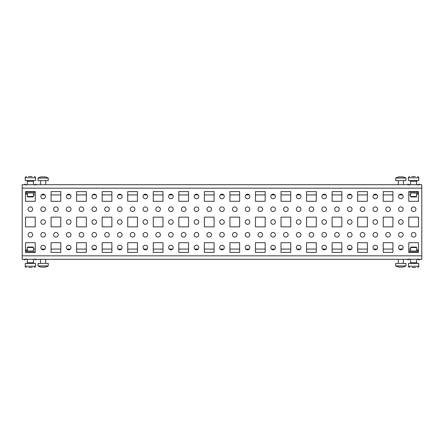 <?xml version="1.0" encoding="UTF-8"?>
<svg xmlns="http://www.w3.org/2000/svg" width="444" height="444" viewBox="0 0 444 444"><rect width="100%" height="100%" fill="white"/><g stroke="black" fill="none" stroke-linecap="round" stroke-linejoin="round"><path stroke-width="0.67" d="M66.4 259.302L71.001 259.302M91.952 259.302L96.548 259.302M66.4 184.698L71.001 184.698M91.952 184.698L96.548 184.698M258.025 234.776A2.298 2.298 0 0 0 260.323 237.074A2.298 2.298 0 0 0 262.626 234.776A2.298 2.298 0 0 0 260.323 232.473A2.298 2.298 0 0 0 258.025 234.776M270.801 209.224A2.298 2.298 0 0 0 273.099 211.527A2.298 2.298 0 0 0 275.397 209.224A2.298 2.298 0 0 0 273.099 206.926A2.298 2.298 0 0 0 270.801 209.224M270.801 222A2.298 2.298 0 0 0 273.099 224.298A2.298 2.298 0 0 0 275.397 222A2.298 2.298 0 0 0 273.099 219.702A2.298 2.298 0 0 0 270.801 222M270.801 234.776A2.298 2.298 0 0 0 273.099 237.074A2.298 2.298 0 0 0 275.397 234.776A2.298 2.298 0 0 0 273.099 232.473A2.298 2.298 0 0 0 270.801 234.776M270.801 196.448A2.298 2.298 0 0 0 273.099 198.751A2.298 2.298 0 0 0 275.397 196.448A2.298 2.298 0 0 0 273.099 194.15A2.298 2.298 0 0 0 270.801 196.448M258.025 209.224A2.298 2.298 0 0 0 260.323 211.527A2.298 2.298 0 0 0 262.626 209.224A2.298 2.298 0 0 0 260.323 206.926A2.298 2.298 0 0 0 258.025 209.224M283.577 234.776A2.298 2.298 0 0 0 285.875 237.074A2.298 2.298 0 0 0 288.173 234.776A2.298 2.298 0 0 0 285.875 232.473A2.298 2.298 0 0 0 283.577 234.776M296.348 209.224A2.298 2.298 0 0 0 298.651 211.527A2.298 2.298 0 0 0 300.949 209.224A2.298 2.298 0 0 0 298.651 206.926A2.298 2.298 0 0 0 296.348 209.224M270.801 247.552A2.298 2.298 0 0 0 273.099 249.85A2.298 2.298 0 0 0 275.397 247.552A2.298 2.298 0 0 0 273.099 245.249A2.298 2.298 0 0 0 270.801 247.552M283.577 209.224A2.298 2.298 0 0 0 285.875 211.527A2.298 2.298 0 0 0 288.173 209.224A2.298 2.298 0 0 0 285.875 206.926A2.298 2.298 0 0 0 283.577 209.224M296.348 196.448A2.298 2.298 0 0 0 298.651 198.751A2.298 2.298 0 0 0 300.949 196.448A2.298 2.298 0 0 0 298.651 194.15A2.298 2.298 0 0 0 296.348 196.448M219.702 247.552A2.298 2.298 0 0 0 222 249.85A2.298 2.298 0 0 0 224.298 247.552A2.298 2.298 0 0 0 222 245.249A2.298 2.298 0 0 0 219.702 247.552M232.473 209.224A2.298 2.298 0 0 0 234.776 211.527A2.298 2.298 0 0 0 237.074 209.224A2.298 2.298 0 0 0 234.776 206.926A2.298 2.298 0 0 0 232.473 209.224M245.249 196.448A2.298 2.298 0 0 0 247.552 198.751A2.298 2.298 0 0 0 249.85 196.448A2.298 2.298 0 0 0 247.552 194.15A2.298 2.298 0 0 0 245.249 196.448M206.926 234.776A2.298 2.298 0 0 0 209.224 237.074A2.298 2.298 0 0 0 211.527 234.776A2.298 2.298 0 0 0 209.224 232.473A2.298 2.298 0 0 0 206.926 234.776M219.702 209.224A2.298 2.298 0 0 0 222 211.527A2.298 2.298 0 0 0 224.298 209.224A2.298 2.298 0 0 0 222 206.926A2.298 2.298 0 0 0 219.702 209.224M219.702 222A2.298 2.298 0 0 0 222 224.298A2.298 2.298 0 0 0 224.298 222A2.298 2.298 0 0 0 222 219.702A2.298 2.298 0 0 0 219.702 222M219.702 234.776A2.298 2.298 0 0 0 222 237.074A2.298 2.298 0 0 0 224.298 234.776A2.298 2.298 0 0 0 222 232.473A2.298 2.298 0 0 0 219.702 234.776M245.249 222A2.298 2.298 0 0 0 247.552 224.298A2.298 2.298 0 0 0 249.85 222A2.298 2.298 0 0 0 247.552 219.702A2.298 2.298 0 0 0 245.249 222M245.249 234.776A2.298 2.298 0 0 0 247.552 237.074A2.298 2.298 0 0 0 249.85 234.776A2.298 2.298 0 0 0 247.552 232.473A2.298 2.298 0 0 0 245.249 234.776M245.249 247.552A2.298 2.298 0 0 0 247.552 249.85A2.298 2.298 0 0 0 249.85 247.552A2.298 2.298 0 0 0 247.552 245.249A2.298 2.298 0 0 0 245.249 247.552M232.473 234.776A2.298 2.298 0 0 0 234.776 237.074A2.298 2.298 0 0 0 237.074 234.776A2.298 2.298 0 0 0 234.776 232.473A2.298 2.298 0 0 0 232.473 234.776M245.249 209.224A2.298 2.298 0 0 0 247.552 211.527A2.298 2.298 0 0 0 249.85 209.224A2.298 2.298 0 0 0 247.552 206.926A2.298 2.298 0 0 0 245.249 209.224M347.452 222A2.298 2.298 0 0 0 349.75 224.298A2.298 2.298 0 0 0 352.048 222A2.298 2.298 0 0 0 349.75 219.702A2.298 2.298 0 0 0 347.452 222M347.452 234.776A2.298 2.298 0 0 0 349.75 237.074A2.298 2.298 0 0 0 352.048 234.776A2.298 2.298 0 0 0 349.75 232.473A2.298 2.298 0 0 0 347.452 234.776M347.452 247.552A2.298 2.298 0 0 0 349.75 249.85A2.298 2.298 0 0 0 352.048 247.552A2.298 2.298 0 0 0 349.75 245.249A2.298 2.298 0 0 0 347.452 247.552M334.676 234.776A2.298 2.298 0 0 0 336.974 237.074A2.298 2.298 0 0 0 339.272 234.776A2.298 2.298 0 0 0 336.974 232.473A2.298 2.298 0 0 0 334.676 234.776M347.452 209.224A2.298 2.298 0 0 0 349.75 211.527A2.298 2.298 0 0 0 352.048 209.224A2.298 2.298 0 0 0 349.75 206.926A2.298 2.298 0 0 0 347.452 209.224M360.223 234.776A2.298 2.298 0 0 0 362.526 237.074A2.298 2.298 0 0 0 364.824 234.776A2.298 2.298 0 0 0 362.526 232.473A2.298 2.298 0 0 0 360.223 234.776M372.999 209.224A2.298 2.298 0 0 0 375.297 211.527A2.298 2.298 0 0 0 377.6 209.224A2.298 2.298 0 0 0 375.297 206.926A2.298 2.298 0 0 0 372.999 209.224M372.999 222A2.298 2.298 0 0 0 375.297 224.298A2.298 2.298 0 0 0 377.6 222A2.298 2.298 0 0 0 375.297 219.702A2.298 2.298 0 0 0 372.999 222M372.999 234.776A2.298 2.298 0 0 0 375.297 237.074A2.298 2.298 0 0 0 377.6 234.776A2.298 2.298 0 0 0 375.297 232.473A2.298 2.298 0 0 0 372.999 234.776M372.999 196.448A2.298 2.298 0 0 0 375.297 198.751A2.298 2.298 0 0 0 377.6 196.448A2.298 2.298 0 0 0 375.297 194.15A2.298 2.298 0 0 0 372.999 196.448M360.223 209.224A2.298 2.298 0 0 0 362.526 211.527A2.298 2.298 0 0 0 364.824 209.224A2.298 2.298 0 0 0 362.526 206.926A2.298 2.298 0 0 0 360.223 209.224M321.9 196.448A2.298 2.298 0 0 0 324.198 198.751A2.298 2.298 0 0 0 326.501 196.448A2.298 2.298 0 0 0 324.198 194.15A2.298 2.298 0 0 0 321.9 196.448M309.124 209.224A2.298 2.298 0 0 0 311.427 211.527A2.298 2.298 0 0 0 313.725 209.224A2.298 2.298 0 0 0 311.427 206.926A2.298 2.298 0 0 0 309.124 209.224M296.348 222A2.298 2.298 0 0 0 298.651 224.298A2.298 2.298 0 0 0 300.949 222A2.298 2.298 0 0 0 298.651 219.702A2.298 2.298 0 0 0 296.348 222M296.348 234.776A2.298 2.298 0 0 0 298.651 237.074A2.298 2.298 0 0 0 300.949 234.776A2.298 2.298 0 0 0 298.651 232.473A2.298 2.298 0 0 0 296.348 234.776M296.348 247.552A2.298 2.298 0 0 0 298.651 249.85A2.298 2.298 0 0 0 300.949 247.552A2.298 2.298 0 0 0 298.651 245.249A2.298 2.298 0 0 0 296.348 247.552M321.9 247.552A2.298 2.298 0 0 0 324.198 249.85A2.298 2.298 0 0 0 326.501 247.552A2.298 2.298 0 0 0 324.198 245.249A2.298 2.298 0 0 0 321.9 247.552M334.676 209.224A2.298 2.298 0 0 0 336.974 211.527A2.298 2.298 0 0 0 339.272 209.224A2.298 2.298 0 0 0 336.974 206.926A2.298 2.298 0 0 0 334.676 209.224M347.452 196.448A2.298 2.298 0 0 0 349.75 198.751A2.298 2.298 0 0 0 352.048 196.448A2.298 2.298 0 0 0 349.75 194.15A2.298 2.298 0 0 0 347.452 196.448M309.124 234.776A2.298 2.298 0 0 0 311.427 237.074A2.298 2.298 0 0 0 313.725 234.776A2.298 2.298 0 0 0 311.427 232.473A2.298 2.298 0 0 0 309.124 234.776M321.9 209.224A2.298 2.298 0 0 0 324.198 211.527A2.298 2.298 0 0 0 326.501 209.224A2.298 2.298 0 0 0 324.198 206.926A2.298 2.298 0 0 0 321.9 209.224M321.9 222A2.298 2.298 0 0 0 324.198 224.298A2.298 2.298 0 0 0 326.501 222A2.298 2.298 0 0 0 324.198 219.702A2.298 2.298 0 0 0 321.9 222M321.9 234.776A2.298 2.298 0 0 0 324.198 237.074A2.298 2.298 0 0 0 326.501 234.776A2.298 2.298 0 0 0 324.198 232.473A2.298 2.298 0 0 0 321.9 234.776M117.499 196.448A2.298 2.298 0 0 0 119.802 198.751A2.298 2.298 0 0 0 122.1 196.448A2.298 2.298 0 0 0 119.802 194.15A2.298 2.298 0 0 0 117.499 196.448M104.728 209.224A2.298 2.298 0 0 0 107.026 211.527A2.298 2.298 0 0 0 109.324 209.224A2.298 2.298 0 0 0 107.026 206.926A2.298 2.298 0 0 0 104.728 209.224M91.952 222A2.298 2.298 0 0 0 94.25 224.298A2.298 2.298 0 0 0 96.548 222A2.298 2.298 0 0 0 94.25 219.702A2.298 2.298 0 0 0 91.952 222M91.952 234.776A2.298 2.298 0 0 0 94.25 237.074A2.298 2.298 0 0 0 96.548 234.776A2.298 2.298 0 0 0 94.25 232.473A2.298 2.298 0 0 0 91.952 234.776M91.952 247.552A2.298 2.298 0 0 0 94.25 249.85A2.298 2.298 0 0 0 96.548 247.552A2.298 2.298 0 0 0 94.25 245.249A2.298 2.298 0 0 0 91.952 247.552M117.499 247.552A2.298 2.298 0 0 0 119.802 249.85A2.298 2.298 0 0 0 122.1 247.552A2.298 2.298 0 0 0 119.802 245.249A2.298 2.298 0 0 0 117.499 247.552M130.275 209.224A2.298 2.298 0 0 0 132.573 211.527A2.298 2.298 0 0 0 134.876 209.224A2.298 2.298 0 0 0 132.573 206.926A2.298 2.298 0 0 0 130.275 209.224M143.051 196.448A2.298 2.298 0 0 0 145.349 198.751A2.298 2.298 0 0 0 147.652 196.448A2.298 2.298 0 0 0 145.349 194.15A2.298 2.298 0 0 0 143.051 196.448M104.728 234.776A2.298 2.298 0 0 0 107.026 237.074A2.298 2.298 0 0 0 109.324 234.776A2.298 2.298 0 0 0 107.026 232.473A2.298 2.298 0 0 0 104.728 234.776M117.499 209.224A2.298 2.298 0 0 0 119.802 211.527A2.298 2.298 0 0 0 122.1 209.224A2.298 2.298 0 0 0 119.802 206.926A2.298 2.298 0 0 0 117.499 209.224M117.499 222A2.298 2.298 0 0 0 119.802 224.298A2.298 2.298 0 0 0 122.1 222A2.298 2.298 0 0 0 119.802 219.702A2.298 2.298 0 0 0 117.499 222M117.499 234.776A2.298 2.298 0 0 0 119.802 237.074A2.298 2.298 0 0 0 122.1 234.776A2.298 2.298 0 0 0 119.802 232.473A2.298 2.298 0 0 0 117.499 234.776M53.624 234.776A2.298 2.298 0 0 0 55.927 237.074A2.298 2.298 0 0 0 58.225 234.776A2.298 2.298 0 0 0 55.927 232.473A2.298 2.298 0 0 0 53.624 234.776M66.4 209.224A2.298 2.298 0 0 0 68.703 211.527A2.298 2.298 0 0 0 71.001 209.224A2.298 2.298 0 0 0 68.703 206.926A2.298 2.298 0 0 0 66.4 209.224M66.4 222A2.298 2.298 0 0 0 68.703 224.298A2.298 2.298 0 0 0 71.001 222A2.298 2.298 0 0 0 68.703 219.702A2.298 2.298 0 0 0 66.4 222M66.4 234.776A2.298 2.298 0 0 0 68.703 237.074A2.298 2.298 0 0 0 71.001 234.776A2.298 2.298 0 0 0 68.703 232.473A2.298 2.298 0 0 0 66.4 234.776M66.4 196.448A2.298 2.298 0 0 0 68.703 198.751A2.298 2.298 0 0 0 71.001 196.448A2.298 2.298 0 0 0 68.703 194.15A2.298 2.298 0 0 0 66.4 196.448M53.624 209.224A2.298 2.298 0 0 0 55.927 211.527A2.298 2.298 0 0 0 58.225 209.224A2.298 2.298 0 0 0 55.927 206.926A2.298 2.298 0 0 0 53.624 209.224M79.176 234.776A2.298 2.298 0 0 0 81.474 237.074A2.298 2.298 0 0 0 83.777 234.776A2.298 2.298 0 0 0 81.474 232.473A2.298 2.298 0 0 0 79.176 234.776M91.952 209.224A2.298 2.298 0 0 0 94.25 211.527A2.298 2.298 0 0 0 96.548 209.224A2.298 2.298 0 0 0 94.25 206.926A2.298 2.298 0 0 0 91.952 209.224M66.4 247.552A2.298 2.298 0 0 0 68.703 249.85A2.298 2.298 0 0 0 71.001 247.552A2.298 2.298 0 0 0 68.703 245.249A2.298 2.298 0 0 0 66.4 247.552M79.176 209.224A2.298 2.298 0 0 0 81.474 211.527A2.298 2.298 0 0 0 83.777 209.224A2.298 2.298 0 0 0 81.474 206.926A2.298 2.298 0 0 0 79.176 209.224M91.952 196.448A2.298 2.298 0 0 0 94.25 198.751A2.298 2.298 0 0 0 96.548 196.448A2.298 2.298 0 0 0 94.25 194.15A2.298 2.298 0 0 0 91.952 196.448M181.374 234.776A2.298 2.298 0 0 0 183.677 237.074A2.298 2.298 0 0 0 185.975 234.776A2.298 2.298 0 0 0 183.677 232.473A2.298 2.298 0 0 0 181.374 234.776M194.15 209.224A2.298 2.298 0 0 0 196.448 211.527A2.298 2.298 0 0 0 198.751 209.224A2.298 2.298 0 0 0 196.448 206.926A2.298 2.298 0 0 0 194.15 209.224M168.603 247.552A2.298 2.298 0 0 0 170.901 249.85A2.298 2.298 0 0 0 173.199 247.552A2.298 2.298 0 0 0 170.901 245.249A2.298 2.298 0 0 0 168.603 247.552M181.374 209.224A2.298 2.298 0 0 0 183.677 211.527A2.298 2.298 0 0 0 185.975 209.224A2.298 2.298 0 0 0 183.677 206.926A2.298 2.298 0 0 0 181.374 209.224M194.15 196.448A2.298 2.298 0 0 0 196.448 198.751A2.298 2.298 0 0 0 198.751 196.448A2.298 2.298 0 0 0 196.448 194.15A2.298 2.298 0 0 0 194.15 196.448M219.702 196.448A2.298 2.298 0 0 0 222 198.751A2.298 2.298 0 0 0 224.298 196.448A2.298 2.298 0 0 0 222 194.15A2.298 2.298 0 0 0 219.702 196.448M206.926 209.224A2.298 2.298 0 0 0 209.224 211.527A2.298 2.298 0 0 0 211.527 209.224A2.298 2.298 0 0 0 209.224 206.926A2.298 2.298 0 0 0 206.926 209.224M194.15 222A2.298 2.298 0 0 0 196.448 224.298A2.298 2.298 0 0 0 198.751 222A2.298 2.298 0 0 0 196.448 219.702A2.298 2.298 0 0 0 194.15 222M194.15 234.776A2.298 2.298 0 0 0 196.448 237.074A2.298 2.298 0 0 0 198.751 234.776A2.298 2.298 0 0 0 196.448 232.473A2.298 2.298 0 0 0 194.15 234.776M194.15 247.552A2.298 2.298 0 0 0 196.448 249.85A2.298 2.298 0 0 0 198.751 247.552A2.298 2.298 0 0 0 196.448 245.249A2.298 2.298 0 0 0 194.15 247.552M143.051 222A2.298 2.298 0 0 0 145.349 224.298A2.298 2.298 0 0 0 147.652 222A2.298 2.298 0 0 0 145.349 219.702A2.298 2.298 0 0 0 143.051 222M143.051 234.776A2.298 2.298 0 0 0 145.349 237.074A2.298 2.298 0 0 0 147.652 234.776A2.298 2.298 0 0 0 145.349 232.473A2.298 2.298 0 0 0 143.051 234.776M143.051 247.552A2.298 2.298 0 0 0 145.349 249.85A2.298 2.298 0 0 0 147.652 247.552A2.298 2.298 0 0 0 145.349 245.249A2.298 2.298 0 0 0 143.051 247.552M130.275 234.776A2.298 2.298 0 0 0 132.573 237.074A2.298 2.298 0 0 0 134.876 234.776A2.298 2.298 0 0 0 132.573 232.473A2.298 2.298 0 0 0 130.275 234.776M143.051 209.224A2.298 2.298 0 0 0 145.349 211.527A2.298 2.298 0 0 0 147.652 209.224A2.298 2.298 0 0 0 145.349 206.926A2.298 2.298 0 0 0 143.051 209.224M155.827 234.776A2.298 2.298 0 0 0 158.125 237.074A2.298 2.298 0 0 0 160.423 234.776A2.298 2.298 0 0 0 158.125 232.473A2.298 2.298 0 0 0 155.827 234.776M168.603 209.224A2.298 2.298 0 0 0 170.901 211.527A2.298 2.298 0 0 0 173.199 209.224A2.298 2.298 0 0 0 170.901 206.926A2.298 2.298 0 0 0 168.603 209.224M168.603 222A2.298 2.298 0 0 0 170.901 224.298A2.298 2.298 0 0 0 173.199 222A2.298 2.298 0 0 0 170.901 219.702A2.298 2.298 0 0 0 168.603 222M168.603 234.776A2.298 2.298 0 0 0 170.901 237.074A2.298 2.298 0 0 0 173.199 234.776A2.298 2.298 0 0 0 170.901 232.473A2.298 2.298 0 0 0 168.603 234.776M168.603 196.448A2.298 2.298 0 0 0 170.901 198.751A2.298 2.298 0 0 0 173.199 196.448A2.298 2.298 0 0 0 170.901 194.15A2.298 2.298 0 0 0 168.603 196.448M155.827 209.224A2.298 2.298 0 0 0 158.125 211.527A2.298 2.298 0 0 0 160.423 209.224A2.298 2.298 0 0 0 158.125 206.926A2.298 2.298 0 0 0 155.827 209.224M385.775 209.224A2.298 2.298 0 0 0 388.073 211.527A2.298 2.298 0 0 0 390.376 209.224A2.298 2.298 0 0 0 388.073 206.926A2.298 2.298 0 0 0 385.775 209.224M372.999 247.552A2.298 2.298 0 0 0 375.297 249.85A2.298 2.298 0 0 0 377.6 247.552A2.298 2.298 0 0 0 375.297 245.249A2.298 2.298 0 0 0 372.999 247.552M385.775 234.776A2.298 2.298 0 0 0 388.073 237.074A2.298 2.298 0 0 0 390.376 234.776A2.298 2.298 0 0 0 388.073 232.473A2.298 2.298 0 0 0 385.775 234.776M415.923 234.776A2.298 2.298 0 0 1 413.625 237.074A2.298 2.298 0 0 1 411.327 234.776A2.298 2.298 0 0 1 413.625 232.473A2.298 2.298 0 0 1 415.923 234.776M403.146 209.224A2.298 2.298 0 0 1 400.849 211.527A2.298 2.298 0 0 1 398.551 209.224A2.298 2.298 0 0 1 400.849 206.926A2.298 2.298 0 0 1 403.146 209.224M403.146 222A2.298 2.298 0 0 1 400.849 224.298A2.298 2.298 0 0 1 398.551 222A2.298 2.298 0 0 1 400.849 219.702A2.298 2.298 0 0 1 403.146 222M403.146 234.776A2.298 2.298 0 0 1 400.849 237.074A2.298 2.298 0 0 1 398.551 234.776A2.298 2.298 0 0 1 400.849 232.473A2.298 2.298 0 0 1 403.146 234.776M403.146 196.448A2.298 2.298 0 0 1 400.849 198.751A2.298 2.298 0 0 1 398.551 196.448A2.298 2.298 0 0 1 400.849 194.15A2.298 2.298 0 0 1 403.146 196.448M415.923 209.224A2.298 2.298 0 0 1 413.625 211.527A2.298 2.298 0 0 1 411.327 209.224A2.298 2.298 0 0 1 413.625 206.926A2.298 2.298 0 0 1 415.923 209.224M403.146 247.552A2.298 2.298 0 0 1 400.849 249.85A2.298 2.298 0 0 1 398.551 247.552A2.298 2.298 0 0 1 400.849 245.249A2.298 2.298 0 0 1 403.146 247.552M28.077 234.776A2.298 2.298 0 0 0 30.375 237.074A2.298 2.298 0 0 0 32.673 234.776A2.298 2.298 0 0 0 30.375 232.473A2.298 2.298 0 0 0 28.077 234.776M40.854 209.224A2.298 2.298 0 0 0 43.151 211.527A2.298 2.298 0 0 0 45.449 209.224A2.298 2.298 0 0 0 43.151 206.926A2.298 2.298 0 0 0 40.854 209.224M40.854 222A2.298 2.298 0 0 0 43.151 224.298A2.298 2.298 0 0 0 45.449 222A2.298 2.298 0 0 0 43.151 219.702A2.298 2.298 0 0 0 40.854 222M40.854 234.776A2.298 2.298 0 0 0 43.151 237.074A2.298 2.298 0 0 0 45.449 234.776A2.298 2.298 0 0 0 43.151 232.473A2.298 2.298 0 0 0 40.854 234.776M40.854 196.448A2.298 2.298 0 0 0 43.151 198.751A2.298 2.298 0 0 0 45.449 196.448A2.298 2.298 0 0 0 43.151 194.15A2.298 2.298 0 0 0 40.854 196.448M28.077 209.224A2.298 2.298 0 0 0 30.375 211.527A2.298 2.298 0 0 0 32.673 209.224A2.298 2.298 0 0 0 30.375 206.926A2.298 2.298 0 0 0 28.077 209.224M40.854 247.552A2.298 2.298 0 0 0 43.151 249.85A2.298 2.298 0 0 0 45.449 247.552A2.298 2.298 0 0 0 43.151 245.249A2.298 2.298 0 0 0 40.854 247.552M265.179 252.403L265.179 242.696L255.472 242.696L255.472 252.403L265.179 252.403M265.179 226.856L265.179 217.144L255.472 217.144L255.472 226.856L265.179 226.856M290.731 226.856L290.731 217.144L281.019 217.144L281.019 226.856L290.731 226.856M290.731 252.403L290.731 242.696L281.019 242.696L281.019 252.403L290.731 252.403M290.731 201.304L290.731 191.597L281.019 191.597L281.019 201.304L290.731 201.304M239.627 201.304L239.627 191.597L229.92 191.597L229.92 201.304L239.627 201.304M265.179 201.304L265.179 191.597L255.472 191.597L255.472 201.304L265.179 201.304M239.627 226.856L239.627 217.144L229.92 217.144L229.92 226.856L239.627 226.856M239.627 252.403L239.627 242.696L229.92 242.696L229.92 252.403L239.627 252.403M367.377 201.304L367.377 191.597L357.67 191.597L357.67 201.304L367.377 201.304M341.83 226.856L341.83 217.144L332.118 217.144L332.118 226.856L341.83 226.856M341.83 252.403L341.83 242.696L332.118 242.696L332.118 252.403L341.83 252.403M367.377 252.403L367.377 242.696L357.67 242.696L357.67 252.403L367.377 252.403M367.377 226.856L367.377 217.144L357.67 217.144L357.67 226.856L367.377 226.856M316.278 252.403L316.278 242.696L306.571 242.696L306.571 252.403L316.278 252.403M316.278 226.856L316.278 217.144L306.571 217.144L306.571 226.856L316.278 226.856M316.278 201.304L316.278 191.597L306.571 191.597L306.571 201.304L316.278 201.304M341.83 201.304L341.83 191.597L332.118 191.597L332.118 201.304L341.83 201.304M111.882 252.403L111.882 242.696L102.17 242.696L102.17 252.403L111.882 252.403M111.882 226.856L111.882 217.144L102.17 217.144L102.17 226.856L111.882 226.856M111.882 201.304L111.882 191.597L102.17 191.597L102.17 201.304L111.882 201.304M137.429 201.304L137.429 191.597L127.722 191.597L127.722 201.304L137.429 201.304M60.778 252.403L60.778 242.696L51.071 242.696L51.071 252.403L60.778 252.403M60.778 226.856L60.778 217.144L51.071 217.144L51.071 226.856L60.778 226.856M86.33 226.856L86.33 217.144L76.623 217.144L76.623 226.856L86.33 226.856M86.33 252.403L86.33 242.696L76.623 242.696L76.623 252.403L86.33 252.403M86.33 201.304L86.33 191.597L76.623 191.597L76.623 201.304L86.33 201.304M188.528 226.856L188.528 217.144L178.821 217.144L178.821 226.856L188.528 226.856M188.528 252.403L188.528 242.696L178.821 242.696L178.821 252.403L188.528 252.403M188.528 201.304L188.528 191.597L178.821 191.597L178.821 201.304L188.528 201.304M214.08 252.403L214.08 242.696L204.373 242.696L204.373 252.403L214.08 252.403M214.08 226.856L214.08 217.144L204.373 217.144L204.373 226.856L214.08 226.856M214.08 201.304L214.08 191.597L204.373 191.597L204.373 201.304L214.08 201.304M162.981 201.304L162.981 191.597L153.269 191.597L153.269 201.304L162.981 201.304M137.429 226.856L137.429 217.144L127.722 217.144L127.722 226.856L137.429 226.856M137.429 252.403L137.429 242.696L127.722 242.696L127.722 252.403L137.429 252.403M162.981 252.403L162.981 242.696L153.269 242.696L153.269 252.403L162.981 252.403M162.981 226.856L162.981 217.144L153.269 217.144L153.269 226.856L162.981 226.856M392.929 201.304L392.929 191.597L383.222 191.597L383.222 201.304L392.929 201.304M392.929 252.403L392.929 242.696L383.222 242.696L383.222 252.403L392.929 252.403M392.929 226.856L392.929 217.144L383.222 217.144L383.222 226.856L392.929 226.856M60.778 201.304L60.778 191.597L51.071 191.597L51.071 201.304L60.778 201.304M418.481 201.304L408.769 201.304L408.769 191.597L418.481 191.597L418.481 201.304M421.8 188.173L421.8 259.302L22.2 259.302L22.2 184.698L421.8 184.698L421.8 188.173L22.2 188.173M35.231 201.304L35.231 191.597L25.519 191.597L25.519 201.304L35.231 201.304M35.231 226.856L35.231 217.144L25.519 217.144L25.519 226.856L35.231 226.856M35.231 252.403L35.231 242.696L25.519 242.696L25.519 252.403L35.231 252.403M418.481 226.856L408.769 226.856L408.769 217.144L418.481 217.144L418.481 226.856M418.481 252.403L408.769 252.403L408.769 242.696L418.481 242.696L418.481 252.403M25.519 193.129L27.312 194.916M410.556 194.916L408.769 194.916M402.564 194.916L399.134 194.916M392.929 194.916L383.222 194.916M377.012 194.916L373.587 194.916M367.377 194.916L357.67 194.916M351.465 194.916L348.035 194.916M341.83 194.916L332.118 194.916M325.913 194.916L322.488 194.916M316.278 194.916L306.571 194.916M300.366 194.916L296.936 194.916M290.731 194.916L281.019 194.916M274.814 194.916L271.384 194.916M265.179 194.916L255.472 194.916M249.262 194.916L245.837 194.916M239.627 194.916L229.92 194.916M223.715 194.916L220.285 194.916M214.08 194.916L204.373 194.916M198.163 194.916L194.738 194.916M188.528 194.916L178.821 194.916M172.616 194.916L169.186 194.916M162.981 194.916L153.269 194.916M147.064 194.916L143.634 194.916M137.429 194.916L127.722 194.916M121.512 194.916L118.087 194.916M111.882 194.916L102.17 194.916M95.965 194.916L92.535 194.916M86.33 194.916L76.623 194.916M70.413 194.916L66.989 194.916M60.778 194.916L51.071 194.916M44.866 194.916L41.436 194.916M35.231 194.916L33.444 194.916M416.688 194.916L418.481 193.129M60.778 184.698L51.071 184.698M86.33 184.698L76.623 184.698M111.882 184.698L102.17 184.698M34.821 184.698L33.444 184.698L33.444 181.224L27.312 181.224L26.696 180.608M27.312 181.224L27.312 184.698L25.93 184.698M60.778 259.302L51.071 259.302M86.33 259.302L76.623 259.302M111.882 259.302L102.17 259.302M34.821 259.302L33.444 259.302L33.444 262.776L34.055 263.392M33.444 262.776L27.312 262.776L27.312 259.302L25.93 259.302M410.556 249.084L408.769 249.084M402.564 249.084L399.134 249.084M392.929 249.084L383.222 249.084M377.012 249.084L373.587 249.084M367.377 249.084L357.67 249.084M351.465 249.084L348.035 249.084M341.83 249.084L332.118 249.084M325.913 249.084L322.488 249.084M316.278 249.084L306.571 249.084M300.366 249.084L296.936 249.084M290.731 249.084L281.019 249.084M274.814 249.084L271.384 249.084M265.179 249.084L255.472 249.084M249.262 249.084L245.837 249.084M239.627 249.084L229.92 249.084M223.715 249.084L220.285 249.084M214.08 249.084L204.373 249.084M198.163 249.084L194.738 249.084M188.528 249.084L178.821 249.084M172.616 249.084L169.186 249.084M162.981 249.084L153.269 249.084M147.064 249.084L143.634 249.084M137.429 249.084L127.722 249.084M121.512 249.084L118.087 249.084M111.882 249.084L102.17 249.084M95.965 249.084L92.535 249.084M86.33 249.084L76.623 249.084M70.413 249.084L66.989 249.084M60.778 249.084L51.071 249.084M44.866 249.084L41.436 249.084M35.231 249.084L33.444 249.084M27.312 249.084L25.519 250.871M418.481 250.871L416.688 249.084M35.231 192.985L25.519 192.985M25.047 184.188L25.047 184.698L24.537 184.698L24.537 184.188L25.047 184.188L26.068 185.209M35.703 184.698L35.703 184.188L36.214 184.188L36.214 184.698L35.703 184.698M34.682 185.209L35.703 184.188M28.427 176.523L32.057 176.523M33.444 196.487L27.312 196.487L27.783 196.958L32.967 196.958L33.444 196.487L33.444 192.985M25.264 177.75L25.264 180.608L35.487 180.608L35.487 177.75L25.264 177.75C24.953 177.45 25.358 177.045 26.49 176.523M28.81 176.523L29.726 176.523M30.642 176.523L31.94 176.523M48.263 178.055L38.04 178.055L38.04 180.608L48.263 180.608L48.263 178.055A10.489 10.489 0 0 0 44.705 176.84L44.705 176.923M38.04 178.055A10.489 10.489 0 0 1 41.597 176.84L41.597 176.923M43.418 176.951A10.412 5.206 90 0 1 43.817 176.851A10.412 5.206 90 0 0 43.418 176.951L42.885 176.951A10.412 5.206 -90 0 0 42.485 176.851L42.219 176.851A10.412 10.412 0 0 0 41.425 176.951L41.159 176.951A10.412 5.206 -90 0 1 41.558 176.851L41.558 176.928M44.744 176.928L44.744 176.851A10.412 5.206 90 0 1 45.144 176.951L44.877 176.951A10.412 10.412 0 0 0 44.078 176.851L43.817 176.851M45.704 184.698L45.704 180.608M40.598 184.698L40.598 180.608M33.955 251.015L25.519 251.015L33.955 251.015M25.047 259.812L24.537 259.812L24.537 259.302L25.047 259.302L25.047 259.812L26.068 258.791M35.703 259.812L35.703 259.302L36.214 259.302L36.214 259.812L35.703 259.812L34.682 258.791M32.323 267.477L28.694 267.477M27.312 247.513L33.444 247.513L32.967 247.042L27.783 247.042L27.312 247.513L27.312 251.015M35.487 266.25L35.487 263.392L25.264 263.392L25.264 266.25L35.487 266.25C35.803 266.55 35.392 266.955 34.26 267.477M30.109 267.477L28.81 267.477M31.94 267.477L31.025 267.477M410.045 192.985L418.481 192.985L410.045 192.985M418.953 184.698L418.953 184.188L417.932 185.209M419.463 184.698L419.463 184.188L418.953 184.188M409.318 185.209L408.297 184.188L408.297 184.698M408.297 184.188L407.786 184.188L407.786 184.698M411.677 176.523L415.307 176.523M416.688 196.487L410.556 196.487L411.033 196.958L416.217 196.958L416.688 196.487L416.688 192.985M408.513 177.75L408.513 180.608L418.736 180.608L418.736 177.75L408.513 177.75C408.197 177.45 408.608 177.045 409.74 176.523M413.891 176.523L415.19 176.523M412.06 176.523L412.976 176.523M408.769 251.015L418.481 251.015M419.463 259.302L419.463 259.812L418.953 259.812L417.932 258.791M418.953 259.812L418.953 259.302M408.297 259.302L408.297 259.812L407.786 259.812L407.786 259.302M409.318 258.791L408.297 259.812M415.573 267.477L411.943 267.477M410.556 247.513L416.688 247.513L416.217 247.042L411.033 247.042L410.556 247.513L410.556 251.015M418.736 266.25L418.736 263.392L408.513 263.392L408.513 266.25L418.736 266.25C419.047 266.55 418.642 266.955 417.51 267.477M415.19 267.477L414.274 267.477M413.358 267.477L412.06 267.477M38.04 265.945L48.263 265.945L48.263 263.392L38.04 263.392L38.04 265.945A10.489 10.489 0 0 0 41.597 267.16L41.597 267.077M48.263 265.945A10.489 10.489 0 0 1 44.705 267.16L44.705 267.077M42.885 267.049A10.412 5.206 -90 0 1 42.485 267.149A10.412 5.206 -90 0 0 42.885 267.049L43.418 267.049A10.412 5.206 90 0 0 43.817 267.149L44.078 267.149A10.412 10.412 0 0 0 44.877 267.049L45.144 267.049A10.412 5.206 90 0 1 44.744 267.149L44.744 267.072M40.598 259.302L40.598 263.392M45.704 259.302L45.704 263.392M41.558 267.072L41.558 267.149A10.412 5.206 -90 0 1 41.159 267.049L41.425 267.049A10.412 10.412 0 0 0 42.219 267.149L42.485 267.149M405.96 178.055L395.737 178.055L395.737 180.608L405.96 180.608L405.96 178.055A10.489 10.489 0 0 0 402.403 176.84L402.403 176.923M395.737 178.055A10.489 10.489 0 0 1 399.295 176.84L399.295 176.923M401.115 176.951A10.412 5.206 90 0 1 401.515 176.851A10.412 5.206 90 0 0 401.115 176.951L400.582 176.951A10.412 5.206 -90 0 0 400.183 176.851L399.922 176.851A10.412 10.412 0 0 0 399.123 176.951L398.856 176.951A10.412 5.206 -90 0 1 399.256 176.851L399.256 176.928M403.402 184.698L403.402 180.608M398.296 184.698L398.296 180.608M402.442 176.928L402.442 176.851A10.412 5.206 90 0 1 402.841 176.951L402.575 176.951A10.412 10.412 0 0 0 401.781 176.851L401.515 176.851M395.737 265.945L405.96 265.945L405.96 263.392L395.737 263.392L395.737 265.945A10.489 10.489 0 0 0 399.295 267.16L399.295 267.077M405.96 265.945A10.489 10.489 0 0 1 402.403 267.16L402.403 267.077M400.582 267.049A10.412 5.206 -90 0 1 400.183 267.149A10.412 5.206 -90 0 0 400.582 267.049L401.115 267.049A10.412 5.206 90 0 0 401.515 267.149L401.781 267.149A10.412 10.412 0 0 0 402.575 267.049L402.841 267.049A10.412 5.206 90 0 1 402.442 267.149L402.442 267.072M399.256 267.072L399.256 267.149A10.412 5.206 -90 0 1 398.856 267.049L399.123 267.049A10.412 10.412 0 0 0 399.922 267.149L400.183 267.149M398.296 259.302L398.296 263.392M403.402 259.302L403.402 263.392M421.8 255.827L22.2 255.827M35.231 191.963L25.519 191.963M25.519 252.037L35.231 252.037M418.481 191.963L408.769 191.963M416.688 184.698L416.688 181.224L410.556 181.224L409.945 180.608M408.769 252.037L418.481 252.037M410.556 259.302L410.556 262.776L416.688 262.776L417.305 263.392M35.487 177.75C35.803 177.45 35.392 177.045 34.26 176.523M27.312 196.487L27.312 192.985M33.444 181.224L34.055 180.608M27.312 262.776L26.696 263.392M33.444 247.513L33.444 251.015M25.264 266.25C24.953 266.55 25.358 266.955 26.49 267.477M416.688 181.224L417.305 180.608M410.556 196.487L410.556 192.985M410.556 184.698L410.556 181.224M418.736 177.75C419.047 177.45 418.642 177.045 417.51 176.523M408.513 266.25C408.197 266.55 408.608 266.955 409.74 267.477M416.688 247.513L416.688 251.015M416.688 259.302L416.688 262.776M410.556 262.776L409.945 263.392"/></g></svg>
